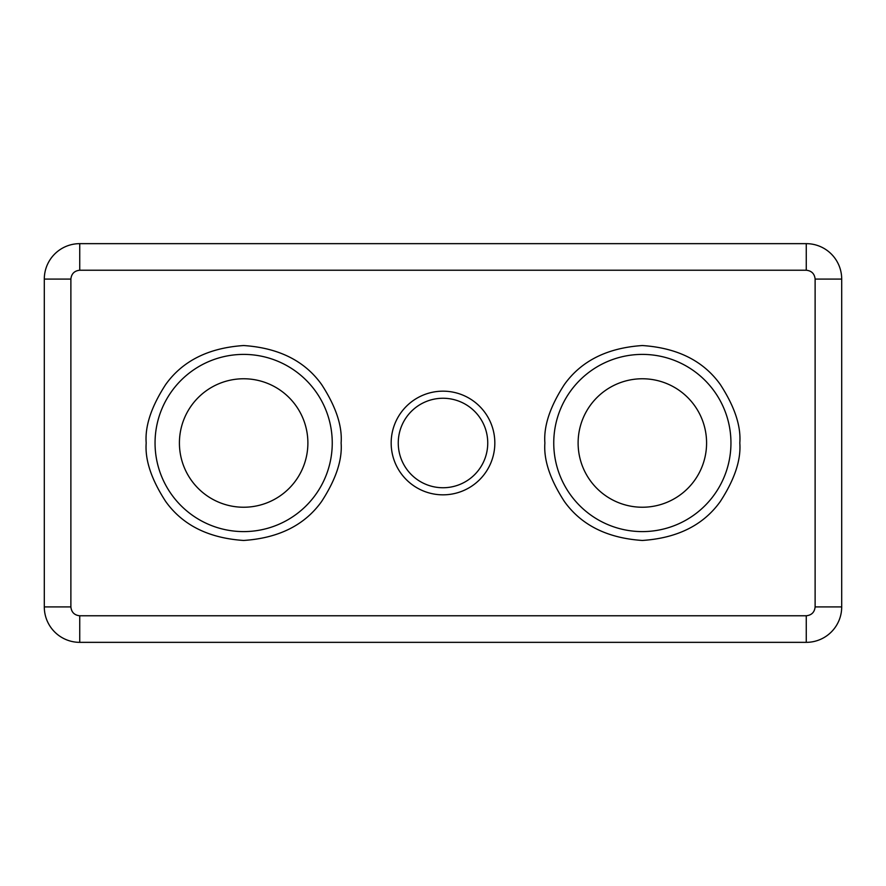 <?xml version="1.0" encoding="UTF-8"?>
<svg xmlns="http://www.w3.org/2000/svg" width="886" height="886" viewBox="0 0 886 886"><rect width="100%" height="100%" fill="white"/><g stroke="black" fill="none" stroke-linecap="round" stroke-linejoin="round"><path stroke-width="1.33" d="M332.25 443A88.6 88.6 0 0 1 243.65 531.6A88.6 88.6 0 0 1 155.05 443A88.6 88.6 0 0 1 243.65 354.4A88.6 88.6 0 0 1 332.25 443M730.95 443A88.6 88.6 0 0 1 642.35 531.6A88.6 88.6 0 0 1 553.75 443A88.6 88.6 0 0 1 642.35 354.4A88.6 88.6 0 0 1 730.95 443M391.169 443A51.831 51.831 0 0 0 443 494.831A51.831 51.831 0 0 0 494.831 443A51.831 51.831 0 0 0 443 391.169A51.831 51.831 0 0 0 391.169 443M398.257 443A44.743 44.743 0 0 0 443 487.743A44.743 44.743 0 0 0 487.743 443A44.743 44.743 0 0 0 443 398.257A44.743 44.743 0 0 0 398.257 443M307.885 443A64.235 64.235 0 0 1 243.65 507.235A64.235 64.235 0 0 1 179.415 443A64.235 64.235 0 0 1 243.65 378.765A64.235 64.235 0 0 1 307.885 443M706.585 443A64.235 64.235 0 0 1 642.35 507.235A64.235 64.235 0 0 1 578.115 443A64.235 64.235 0 0 1 642.35 378.765A64.235 64.235 0 0 1 706.585 443M44.3 279.09L44.3 606.91A35.44 35.44 0 0 0 79.74 642.35L806.26 642.35A35.44 35.44 0 0 0 841.7 606.91L841.7 279.09A35.44 35.44 0 0 0 806.26 243.65L79.74 243.65A35.44 35.44 0 0 0 44.3 279.09L70.88 279.09C71.445 273.752 74.402 270.795 79.74 270.23L806.26 270.23C811.598 270.795 814.555 273.752 815.12 279.09L815.12 606.91C814.555 612.248 811.598 615.205 806.26 615.77L79.74 615.77C74.402 615.205 71.445 612.248 70.88 606.91L70.88 279.09M146.19 443C144.894 459.945 151.384 479.437 165.682 501.476C182.605 525.132 208.598 538.123 243.65 540.46C278.702 538.123 304.695 525.132 321.618 501.476C335.916 479.437 342.406 459.945 341.11 443C342.406 426.055 335.916 406.563 321.618 384.524C304.695 360.868 278.702 347.877 243.65 345.54C208.598 347.877 182.605 360.868 165.682 384.524C151.384 406.563 144.894 426.055 146.19 443M544.89 443C543.594 459.945 550.084 479.437 564.382 501.476C581.305 525.132 607.298 538.123 642.35 540.46C677.402 538.123 703.395 525.132 720.318 501.476C734.616 479.437 741.106 459.945 739.81 443C741.106 426.055 734.616 406.563 720.318 384.524C703.395 360.868 677.402 347.877 642.35 345.54C607.298 347.877 581.305 360.868 564.382 384.524C550.084 406.563 543.594 426.055 544.89 443M44.3 606.91L70.88 606.91M79.74 615.77L79.74 642.35M806.26 642.35L806.26 615.77M841.7 279.09L815.12 279.09M815.12 606.91L841.7 606.91M79.74 243.65L79.74 270.23M806.26 270.23L806.26 243.65"/></g></svg>
